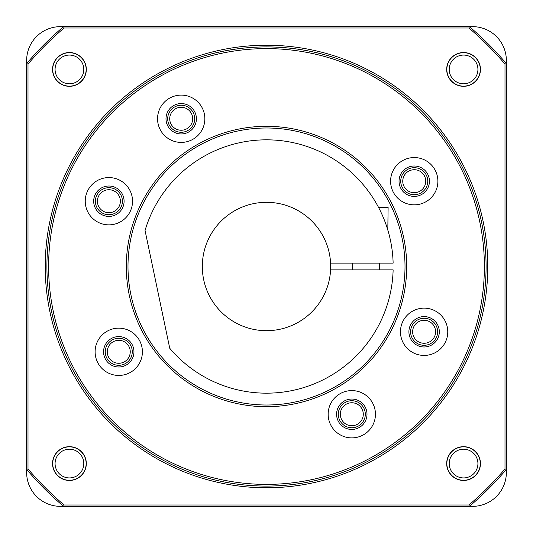 <?xml version="1.0" encoding="UTF-8"?>
<svg xmlns="http://www.w3.org/2000/svg" width="533" height="533" viewBox="0 0 533 533"><rect width="100%" height="100%" fill="white"/><g stroke="black" fill="none" stroke-linecap="round" stroke-linejoin="round"><path stroke-width="0.8" d="M472.571 26.65L60.429 26.65A33.779 33.779 0 0 0 26.65 60.429L26.65 472.571A33.779 33.779 0 0 0 60.429 506.35L472.571 506.35A33.779 33.779 0 0 0 506.35 472.571L506.35 60.429A33.779 33.779 0 0 0 472.571 26.65M330.593 269.878A64.187 64.187 0 0 0 266.5 202.313A64.187 64.187 0 0 0 202.313 266.5A64.187 64.187 0 0 0 266.5 330.687A64.187 64.187 0 0 0 330.593 269.878L393.134 269.878A126.681 126.681 0 0 1 169.741 348.262L145.049 230.483A126.681 126.681 0 0 1 393.134 263.122L330.593 263.122M379.263 208.769L378.543 207.384L388.117 207.384L387.811 230.009M387.278 228.277L386.512 225.939M385.512 223.1L384.266 219.816M384.1 219.396L383.4 217.697M382.727 216.105L380.842 211.967M379.669 269.878L379.669 263.122M352.646 269.878L352.646 263.122M410.597 331.786A13.512 13.512 0 0 0 424.115 345.297A13.512 13.512 0 0 0 437.626 331.786A13.512 13.512 0 0 0 424.115 318.274A13.512 13.512 0 0 0 410.597 331.786A13.512 13.512 0 0 0 424.115 345.297A13.512 13.512 0 0 0 437.626 331.786A13.512 13.512 0 0 0 424.115 318.274A13.512 13.512 0 0 0 410.597 331.786M167.688 118.759A13.512 13.512 0 0 0 181.2 132.271A13.512 13.512 0 0 0 194.712 118.759A13.512 13.512 0 0 0 181.2 105.248A13.512 13.512 0 0 0 167.688 118.759A13.512 13.512 0 0 0 181.2 132.271A13.512 13.512 0 0 0 194.712 118.759A13.512 13.512 0 0 0 181.2 105.248A13.512 13.512 0 0 0 167.688 118.759M400.729 181.2A13.512 13.512 0 0 0 414.241 194.712A13.512 13.512 0 0 0 427.752 181.2A13.512 13.512 0 0 0 414.241 167.688A13.512 13.512 0 0 0 400.729 181.2A13.512 13.512 0 0 0 414.241 194.712A13.512 13.512 0 0 0 427.752 181.2A13.512 13.512 0 0 0 414.241 167.688A13.512 13.512 0 0 0 400.729 181.2M338.288 414.241A13.512 13.512 0 0 0 351.8 427.752A13.512 13.512 0 0 0 365.312 414.241A13.512 13.512 0 0 0 351.8 400.729A13.512 13.512 0 0 0 338.288 414.241A13.512 13.512 0 0 0 351.8 427.752A13.512 13.512 0 0 0 365.312 414.241A13.512 13.512 0 0 0 351.8 400.729A13.512 13.512 0 0 0 338.288 414.241M105.248 351.8A13.512 13.512 0 0 0 118.759 365.312A13.512 13.512 0 0 0 132.271 351.8A13.512 13.512 0 0 0 118.759 338.288A13.512 13.512 0 0 0 105.248 351.8A13.512 13.512 0 0 0 118.759 365.312A13.512 13.512 0 0 0 132.271 351.8A13.512 13.512 0 0 0 118.759 338.288A13.512 13.512 0 0 0 105.248 351.8M95.374 201.214A13.512 13.512 0 0 0 108.885 214.726A13.512 13.512 0 0 0 122.403 201.214A13.512 13.512 0 0 0 108.885 187.703A13.512 13.512 0 0 0 95.374 201.214A13.512 13.512 0 0 0 108.885 214.726A13.512 13.512 0 0 0 122.403 201.214A13.512 13.512 0 0 0 108.885 187.703A13.512 13.512 0 0 0 95.374 201.214M412.629 331.786A11.486 11.486 0 0 0 424.115 343.272A11.486 11.486 0 0 0 435.594 331.786A11.486 11.486 0 0 0 424.115 320.3A11.486 11.486 0 0 0 412.629 331.786M169.714 118.759A11.486 11.486 0 0 0 181.2 130.245A11.486 11.486 0 0 0 192.686 118.759A11.486 11.486 0 0 0 181.2 107.273A11.486 11.486 0 0 0 169.714 118.759M402.755 181.2A11.486 11.486 0 0 0 414.241 192.686A11.486 11.486 0 0 0 425.727 181.2A11.486 11.486 0 0 0 414.241 169.714A11.486 11.486 0 0 0 402.755 181.2M340.314 414.241A11.486 11.486 0 0 0 351.8 425.727A11.486 11.486 0 0 0 363.286 414.241A11.486 11.486 0 0 0 351.8 402.755A11.486 11.486 0 0 0 340.314 414.241M107.273 351.8A11.486 11.486 0 0 0 118.759 363.286A11.486 11.486 0 0 0 130.245 351.8A11.486 11.486 0 0 0 118.759 340.314A11.486 11.486 0 0 0 107.273 351.8M97.406 201.214A11.486 11.486 0 0 0 108.885 212.7A11.486 11.486 0 0 0 120.371 201.214A11.486 11.486 0 0 0 108.885 189.728A11.486 11.486 0 0 0 97.406 201.214M118.759 336.596A15.204 15.204 0 0 1 133.963 351.8A15.204 15.204 0 0 1 118.759 367.004A15.204 15.204 0 0 1 103.555 351.8A15.204 15.204 0 0 1 118.759 336.596M118.759 328.155A23.645 23.645 0 0 0 95.114 351.8A23.645 23.645 0 0 0 118.759 375.445A23.645 23.645 0 0 0 142.404 351.8A23.645 23.645 0 0 0 118.759 328.155M266.5 406.692A140.192 140.192 0 0 1 126.308 266.5A140.192 140.192 0 0 1 266.5 126.308A140.192 140.192 0 0 1 406.692 266.5A140.192 140.192 0 0 1 266.5 406.692M351.8 390.596A23.645 23.645 0 0 0 328.155 414.241A23.645 23.645 0 0 0 351.8 437.886A23.645 23.645 0 0 0 375.445 414.241A23.645 23.645 0 0 0 351.8 390.596M414.241 157.555A23.645 23.645 0 0 0 390.596 181.2A23.645 23.645 0 0 0 414.241 204.845A23.645 23.645 0 0 0 437.886 181.2A23.645 23.645 0 0 0 414.241 157.555M181.2 95.114A23.645 23.645 0 0 0 157.555 118.759A23.645 23.645 0 0 0 181.2 142.404A23.645 23.645 0 0 0 204.845 118.759A23.645 23.645 0 0 0 181.2 95.114M108.885 177.569A23.645 23.645 0 0 0 85.24 201.214A23.645 23.645 0 0 0 108.885 224.859A23.645 23.645 0 0 0 132.537 201.214A23.645 23.645 0 0 0 108.885 177.569M424.115 308.141A23.645 23.645 0 0 0 400.463 331.786A23.645 23.645 0 0 0 424.115 355.431A23.645 23.645 0 0 0 447.76 331.786A23.645 23.645 0 0 0 424.115 308.141M111.23 421.77A219.583 219.583 0 0 1 182.473 63.634A219.583 219.583 0 0 1 486.083 266.5A219.583 219.583 0 0 1 111.23 421.77M64.08 28.002A312.818 312.818 0 0 0 28.002 64.08L28.002 468.92A312.818 312.818 0 0 0 64.08 504.998L468.92 504.998A312.818 312.818 0 0 0 504.998 468.92L504.998 64.08A312.818 312.818 0 0 0 468.92 28.002L64.08 28.002L63.587 26.65A314.17 314.17 0 0 0 26.65 63.587L28.002 64.08M463.57 52.707A16.723 16.723 0 0 0 446.847 69.43A16.723 16.723 0 0 0 463.57 86.153A16.723 16.723 0 0 0 480.293 69.43A16.723 16.723 0 0 0 463.57 52.707M463.57 446.847A16.723 16.723 0 0 0 446.847 463.57A16.723 16.723 0 0 0 463.57 480.293A16.723 16.723 0 0 0 480.293 463.57A16.723 16.723 0 0 0 463.57 446.847M69.43 446.847A16.723 16.723 0 0 0 52.707 463.57A16.723 16.723 0 0 0 69.43 480.293A16.723 16.723 0 0 0 86.153 463.57A16.723 16.723 0 0 0 69.43 446.847M69.43 52.707A16.723 16.723 0 0 0 52.707 69.43A16.723 16.723 0 0 0 69.43 86.153A16.723 16.723 0 0 0 86.153 69.43A16.723 16.723 0 0 0 69.43 52.707M28.002 468.92L26.65 469.413A314.17 314.17 0 0 0 63.587 506.35L64.08 504.998M468.92 504.998L469.413 506.35A314.17 314.17 0 0 0 506.35 469.413L504.998 468.92M504.998 64.08L506.35 63.587A314.17 314.17 0 0 0 469.413 26.65L468.92 28.002M463.57 55.072A14.358 14.358 0 0 0 449.212 69.43A14.358 14.358 0 0 0 463.57 83.788A14.358 14.358 0 0 0 477.928 69.43A14.358 14.358 0 0 0 463.57 55.072M463.57 449.212A14.358 14.358 0 0 0 449.212 463.57A14.358 14.358 0 0 0 463.57 477.928A14.358 14.358 0 0 0 477.928 463.57A14.358 14.358 0 0 0 463.57 449.212M69.43 449.212A14.358 14.358 0 0 0 55.072 463.57A14.358 14.358 0 0 0 69.43 477.928A14.358 14.358 0 0 0 83.788 463.57A14.358 14.358 0 0 0 69.43 449.212M69.43 55.072A14.358 14.358 0 0 0 55.072 69.43A14.358 14.358 0 0 0 69.43 83.788A14.358 14.358 0 0 0 83.788 69.43A14.358 14.358 0 0 0 69.43 55.072M383.367 192.16L383.04 191.653M382.061 190.154L381.082 188.695M378.683 185.271L378.277 184.704M377.177 183.232L375.459 180.987M373.52 178.575L373.04 177.995M371.341 175.99L368.909 173.252M366.224 170.38L363.286 167.429M363.173 167.315L360.308 164.604M360.068 164.377L357.556 162.132M355.198 160.12L354.838 159.82M353.172 158.468L351.474 157.122M352.859 158.214L355.951 160.753M359.442 163.811L363 167.149M363.326 167.462L366.271 170.433M369.056 173.412L371.434 176.097M375.392 180.907L377.124 183.152M378.197 184.598L378.65 185.224M381.075 188.675L382.048 190.128M382.954 191.514L383.367 192.166M266.5 127.993A138.507 138.507 0 0 1 405.007 266.5A138.507 138.507 0 0 1 266.5 405.007A138.507 138.507 0 0 1 127.993 266.5A138.507 138.507 0 0 1 266.5 127.993M351.8 399.037A15.204 15.204 0 0 1 367.004 414.241A15.204 15.204 0 0 1 351.8 429.445A15.204 15.204 0 0 1 336.596 414.241A15.204 15.204 0 0 1 351.8 399.037M414.241 165.996A15.204 15.204 0 0 1 429.445 181.2A15.204 15.204 0 0 1 414.241 196.404A15.204 15.204 0 0 1 399.037 181.2A15.204 15.204 0 0 1 414.241 165.996M181.2 103.555A15.204 15.204 0 0 1 196.404 118.759A15.204 15.204 0 0 1 181.2 133.963A15.204 15.204 0 0 1 165.996 118.759A15.204 15.204 0 0 1 181.2 103.555M108.885 186.01A15.204 15.204 0 0 1 124.089 201.214A15.204 15.204 0 0 1 108.885 216.418A15.204 15.204 0 0 1 93.688 201.214A15.204 15.204 0 0 1 108.885 186.01M424.115 316.582A15.204 15.204 0 0 1 439.312 331.786A15.204 15.204 0 0 1 424.115 346.99A15.204 15.204 0 0 1 408.911 331.786A15.204 15.204 0 0 1 424.115 316.582M463.57 52.54A16.889 16.889 0 0 0 446.681 69.43A16.889 16.889 0 0 0 463.57 86.319A16.889 16.889 0 0 0 480.46 69.43A16.889 16.889 0 0 0 463.57 52.54M463.57 446.681A16.889 16.889 0 0 0 446.681 463.57A16.889 16.889 0 0 0 463.57 480.46A16.889 16.889 0 0 0 480.46 463.57A16.889 16.889 0 0 0 463.57 446.681M69.43 446.681A16.889 16.889 0 0 0 52.54 463.57A16.889 16.889 0 0 0 69.43 480.46A16.889 16.889 0 0 0 86.319 463.57A16.889 16.889 0 0 0 69.43 446.681M69.43 52.54A16.889 16.889 0 0 0 52.54 69.43A16.889 16.889 0 0 0 69.43 86.319A16.889 16.889 0 0 0 86.319 69.43A16.889 16.889 0 0 0 69.43 52.54M48.61 266.5A217.89 217.89 0 0 0 266.5 484.39A217.89 217.89 0 0 0 484.39 266.5A217.89 217.89 0 0 0 266.5 48.61A217.89 217.89 0 0 0 48.61 266.5M46.917 266.5A219.583 219.583 0 0 1 421.77 111.23A219.583 219.583 0 0 1 486.083 266.5M422.962 110.038A221.268 221.268 0 0 0 110.038 110.038A221.268 221.268 0 0 0 110.038 422.962A221.268 221.268 0 0 0 422.962 422.962A221.268 221.268 0 0 0 422.962 110.038"/></g></svg>

